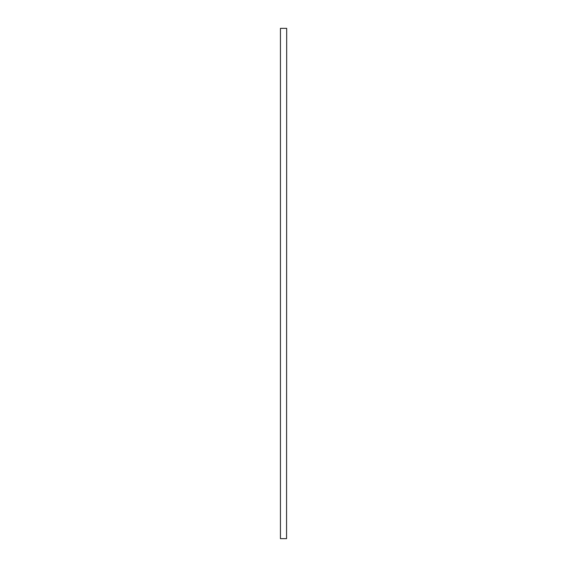 <?xml version="1.0" encoding="UTF-8"?>
<svg xmlns="http://www.w3.org/2000/svg" width="567" height="567" viewBox="0 0 567 567"><rect width="100%" height="100%" fill="white"/><g stroke="black" fill="none" stroke-linecap="round" stroke-linejoin="round"><path stroke-width="0.85" d="M286.562 28.35L280.438 28.35L280.438 538.65L286.562 538.65L286.689 28.35L286.562 538.65M280.438 538.65L280.438 28.35"/></g></svg>
